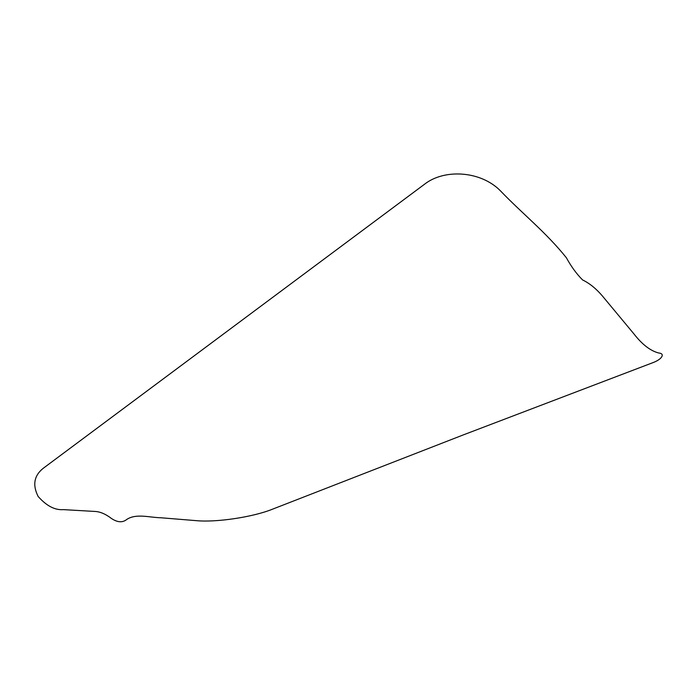 <?xml version="1.0" encoding="UTF-8"?>
<svg xmlns="http://www.w3.org/2000/svg" width="696" height="696" viewBox="0 0 696 696"><rect width="100%" height="100%" fill="white"/><g stroke="black" fill="none" stroke-linecap="round" stroke-linejoin="round"><path stroke-width="1.04" d="M126.881 519.364C136.303 513.274 149.388 517.528 160.967 517.772L196.576 520.678C216.151 522.531 252.787 517.206 272.641 509.133L463.24 434.93L653.927 362.268C662.923 358.553 664.68 353.455 658.894 353.046C650.49 350.949 642.103 344.476 633.717 333.645L602.388 295.965C596.185 288.683 589.582 283.333 582.569 279.931C576.592 273.937 571.19 266.551 566.387 257.772C545.968 232.238 522.226 213.585 500.45 190.852C480.875 170.816 444.231 168.545 424.386 184.344L43.091 468.408C34.034 475.725 32.39 485.077 38.15 496.474C46.528 505.914 54.906 510.298 63.301 509.62L94.63 511.43C99.885 511.569 105.514 513.935 111.525 518.529C117.581 522.531 122.705 522.809 126.881 519.364"/></g></svg>
